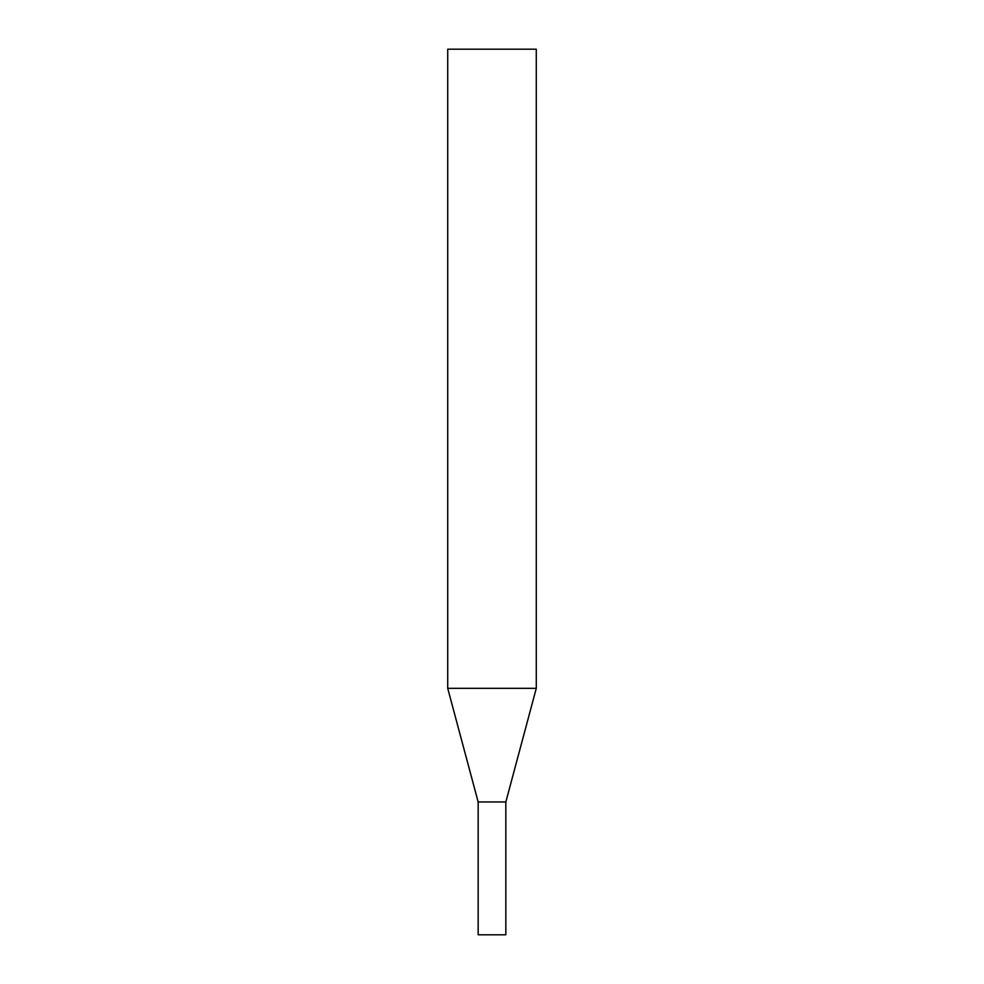 <?xml version="1.0" encoding="UTF-8"?>
<svg xmlns="http://www.w3.org/2000/svg" width="984" height="984" viewBox="0 0 984 984"><rect width="100%" height="100%" fill="white"/><g stroke="black" fill="none" stroke-linecap="round" stroke-linejoin="round"><path stroke-width="1.48" d="M447.72 688.333L478.162 801.96L478.162 934.8L505.837 934.8L505.837 801.96L478.162 801.96L505.837 801.96L536.28 688.333L536.28 49.2L447.72 49.2L447.72 688.333L536.28 688.333"/></g></svg>
